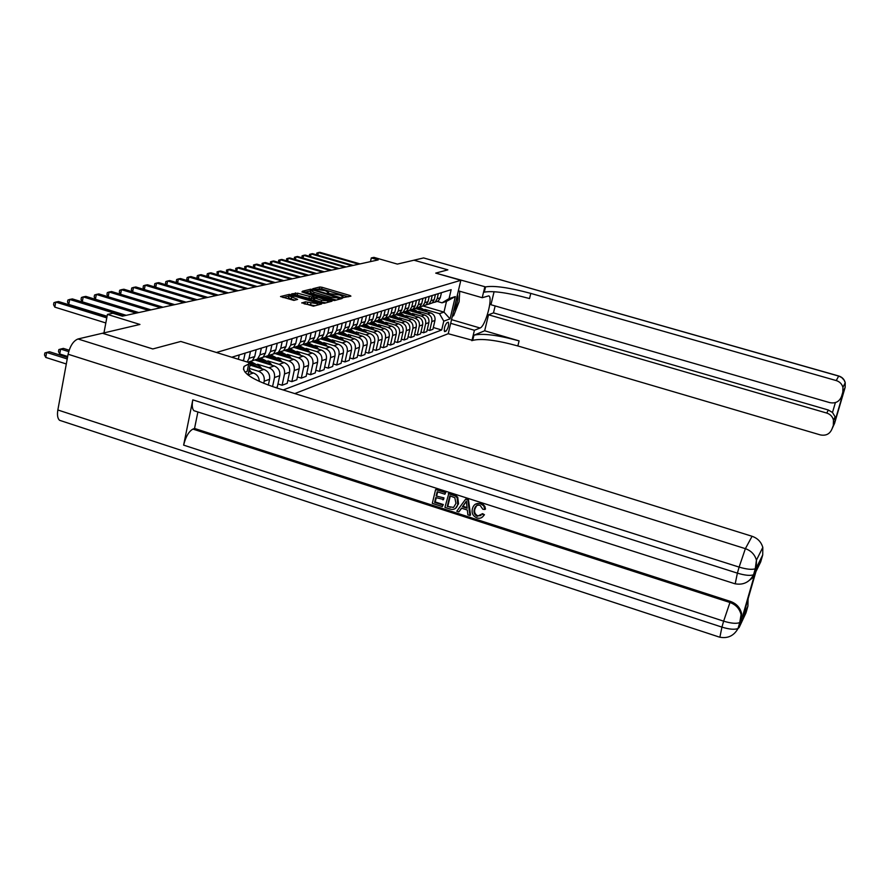<?xml version="1.0" encoding="UTF-8"?>
<svg xmlns="http://www.w3.org/2000/svg" width="890" height="890" viewBox="0 0 890 890"><rect width="100%" height="100%" fill="white"/><g stroke="black" fill="none" stroke-linecap="round" stroke-linejoin="round"><path stroke-width="1.33" d="M342.683 297.716L350.916 296.125L349.981 295.502L322.035 287.292L319.844 286.992L312.779 288.727L325.384 290.741L328.677 292.554L327.331 293.01L328.054 293.411L339.913 295.024L343.251 296.859L341.949 297.305L342.683 297.716M301.832 302.756L313.414 306.193L321.679 303.946L291.508 294.712L289.183 294.401L280.528 296.537L293.889 300.397L297.627 299.418L288.883 295.791L295.469 296.426L314.659 302.111L317.507 303.724L305.404 301.832L301.777 303.001M841.851 395.816L843.308 392.835L835.165 420.536L832.039 428.824L834.531 423.484L845.144 387.373L842.83 392.078L842.919 387.361C841.929 383.957 839.704 381.699 836.244 380.575L838.68 376.081L423.618 257.933L413.995 260.192L447.859 269.859L413.972 260.203L397.374 264.096L373.934 257.366L371.297 257.933L378.205 259.913L122.364 316.173L112.885 313.247L107.434 314.415L103.952 332.893M61.844 421.048L59.508 420.28C57.583 418.411 57.038 414.974 57.85 409.978L68.096 354.231C70.065 345.932 73.358 340.848 77.986 338.979L102.439 333.249L152.78 348.958L180.77 341.46L152.835 348.947L102.495 333.238L139.941 324.45L107.434 314.415M251.614 377.427L247.999 374.946L250.49 363.031L180.77 341.46L216.426 352.484L460.842 280.305L448.226 333.717L472.712 340.38C481.379 338.222 496.42 340.08 517.846 345.954L820.357 434.91C826.031 436 829.925 433.975 832.039 428.824M485.54 286.903C494.106 285.423 509.191 287.592 530.796 293.4L529.528 298.55C507.934 292.732 492.86 290.596 484.282 292.143L485.54 286.903L435.722 273.108L447.859 269.859L435.722 273.108L460.842 280.305M332.215 300.242L334.473 300.542L342.116 298.495L341.17 297.85L312.88 289.517L310.643 289.217L302.533 291.208L332.215 300.242M332.003 301.209L324.116 303.323L321.813 303.023L291.709 293.834L297.694 293.211L311.656 296.96L314.059 296.326L313.024 295.747L301.888 291.931L332.003 301.209M448.037 322.258L447.014 322.636C444.755 325.54 443.932 328.521 444.544 331.592L445.923 331.214C448.182 328.299 448.994 325.317 448.382 322.28L448.037 322.258M294.79 393.591L448.226 333.717M422.85 305.938L443.976 312.112L446.502 301.365L442.03 302.822L449.072 298.595L451.163 289.684L231.756 357.235M449.072 298.595L455.324 296.57L450.062 318.876L443.765 321.156L439.493 313.658L424.853 309.375M433.308 327.52L441.685 329.99L443.765 321.156M441.685 329.99L283.165 389.965M371.297 257.933L370.474 261.615M439.493 313.658L443.976 312.112L450.062 318.876M259.313 381.443C259.123 377.271 257.166 374.456 253.45 372.999L248.711 371.531M263.74 383.345L264.197 381.209C264.742 376.414 262.862 373.11 258.556 371.275L249.367 368.427M268.346 385.125L269.592 379.285C270.137 374.534 268.268 371.252 263.985 369.428L250.057 365.111M272.562 386.605L274.498 377.538C275.043 372.821 273.185 369.55 268.936 367.748L257.588 364.244M275.678 387.628L277.313 387.017L279.738 375.68C280.283 370.985 278.448 367.748 274.22 365.957L255.686 360.239M277.969 383.957L282.097 385.248L284.511 373.978C285.056 369.328 283.22 366.101 279.026 364.333L267.834 360.884M282.097 385.248L287.192 383.356L289.606 372.165C290.14 367.548 288.327 364.355 284.166 362.586L265.899 356.968M287.837 380.386L291.842 381.632L294.234 370.518C294.779 365.924 292.977 362.753 288.827 361.006L277.802 357.613M291.842 381.632L296.804 379.785L299.185 368.76C299.73 364.199 297.939 361.051 293.822 359.315L275.778 353.786M297.427 376.915L301.309 378.117L303.69 367.158C304.235 362.619 302.455 359.493 298.361 357.78L287.481 354.443M301.309 378.117L306.138 376.325L308.507 365.445C309.041 360.94 307.284 357.836 303.212 356.134L285.334 350.66M306.75 373.533L310.532 374.701L312.891 363.888C313.425 359.415 311.667 356.334 307.628 354.632L296.893 351.361M310.532 374.701L315.216 372.955L317.574 362.219C318.108 357.78 316.362 354.721 312.346 353.03L294.557 347.612M315.817 370.24L319.499 371.375L321.835 360.695C322.369 356.289 320.634 353.241 316.651 351.572L306.06 348.357M319.499 371.375L324.06 369.684L326.396 359.082C326.919 354.698 325.206 351.672 321.245 350.015L303.412 344.597M324.639 367.036L328.221 368.137L330.546 357.602C331.069 353.252 329.367 350.248 325.428 348.602L314.971 345.431M328.221 368.137L332.66 366.491L334.974 356.022C335.508 351.695 333.806 348.713 329.89 347.078L311.867 341.627M333.227 363.921L336.709 364.989L339.023 354.587C339.546 350.293 337.866 347.322 333.973 345.698L323.66 342.583M336.709 364.989L341.048 363.376L343.34 353.052C343.863 348.78 342.194 345.843 338.322 344.23L320.511 338.845M341.593 360.884L344.986 361.918L347.278 351.65C347.801 347.4 346.132 344.486 342.283 342.884L332.103 339.813M344.986 361.918L349.203 360.35L351.483 350.148C352.006 345.932 350.349 343.028 346.533 341.437L328.922 336.142M349.748 357.925L353.052 358.926L355.321 348.791C355.833 344.597 354.198 341.716 350.393 340.136L340.347 337.11M353.052 358.926L357.157 357.402L359.415 347.322C359.938 343.162 358.303 340.303 354.531 338.734L337.121 333.505M357.691 355.043L360.906 356.011L363.153 345.999C363.676 341.86 362.052 339.012 358.292 337.455L348.368 334.473M360.906 356.011L364.911 354.531L367.147 344.575C367.67 340.458 366.057 337.633 362.319 336.086L345.12 330.935M365.434 352.229L368.56 353.174L370.796 343.273C371.308 339.19 369.717 336.376 366.001 334.84L356.2 331.903M368.56 353.174L372.476 351.728L374.69 341.894C375.213 337.833 373.622 335.041 369.928 333.505L352.918 328.421M372.977 349.481L376.036 350.404L378.25 340.625C378.762 336.587 377.182 333.806 373.511 332.293L363.832 329.4M376.036 350.404L379.841 348.991L382.055 339.268C382.567 335.263 380.998 332.504 377.338 330.991L360.517 325.985M380.341 346.8L383.323 347.701L385.515 338.044C386.026 334.05 384.469 331.303 380.831 329.812L371.275 326.964M383.323 347.701L387.039 346.321L389.23 336.72C389.742 332.749 388.185 330.023 384.58 328.543L367.937 323.593M387.528 344.196L390.432 345.064L392.612 335.519C393.124 331.57 391.578 328.866 387.984 327.386L378.539 324.583M390.432 345.064L394.059 343.718L396.239 334.228C396.74 330.312 395.205 327.62 391.633 326.152L375.18 321.268M394.537 341.638L397.374 342.483L399.532 333.049C400.044 329.155 398.52 326.474 394.96 325.017L385.626 322.247M397.374 342.483L400.912 341.17L403.07 331.792C403.582 327.921 402.058 325.262 398.531 323.815L382.255 318.987M401.379 339.146L404.149 339.969L406.296 330.646C406.797 326.797 405.295 324.149 401.779 322.714L392.546 319.977M404.149 339.969L407.609 338.69L409.756 329.422C410.257 325.584 408.755 322.959 405.262 321.524L389.153 316.773M408.065 336.709L410.768 337.521L412.904 328.299C413.405 324.483 411.914 321.868 408.432 320.456L399.31 317.763M410.768 337.521L414.15 336.264L416.275 327.097C416.776 323.315 415.296 320.712 411.836 319.299L396.005 314.637M414.595 334.34L417.232 335.118L419.357 325.996C419.846 322.236 418.378 319.655 414.94 318.242L405.918 315.594M417.232 335.118L420.536 333.895L422.65 324.828C423.139 321.09 421.682 318.52 418.255 317.118L402.725 312.557L406.563 311.177L408.588 307.807L409.823 302.411M420.981 332.014L423.562 332.771L425.654 323.76C426.154 320.033 424.697 317.485 421.293 316.095L412.37 313.469M423.562 332.771L426.788 331.581L428.88 322.614C429.369 318.909 427.923 316.373 424.541 314.993L409.278 310.51M427.211 329.745L429.736 330.479L431.817 321.568C432.306 317.886 430.871 315.36 427.5 313.992L418.678 311.4M429.736 330.479L432.896 329.311L434.965 320.445C435.455 316.784 434.02 314.27 430.671 312.913L415.675 308.519M437.046 301.376L442.03 302.822M434.832 302.255L438.336 300.954L440.272 297.772L441.462 292.676M431.205 303.245L435.199 301.966L437.146 298.762L438.336 293.633M428.713 304.213L432.273 302.911L434.22 299.685L435.421 294.534M425.031 305.237L429.069 303.935L431.027 300.698L432.228 295.513M422.439 306.227L426.065 304.903L428.034 301.643L429.247 296.437M418.712 307.272L422.783 305.96L424.764 302.689L425.976 297.438M416.031 308.274L419.713 306.939L421.704 303.657L422.928 298.384M412.237 309.353L416.353 308.029L418.356 304.714L419.579 299.407M409.467 310.387L413.216 309.03L415.218 305.704L416.453 300.375M405.618 311.478L409.778 310.143L411.792 306.794L413.027 301.432M398.831 313.658L403.036 312.301L405.072 308.919L406.318 303.49M395.872 314.737L399.743 313.369L401.791 309.965L403.036 304.502M391.889 315.894L396.139 314.526L398.197 311.099L399.443 305.604M388.819 316.996L392.768 315.605L394.826 312.168L396.083 306.638M384.769 318.175L389.064 316.796L391.144 313.336L392.412 307.773M381.588 319.31L385.615 317.908L387.695 314.426L388.963 308.83M377.482 320.522L381.821 319.132L383.913 315.616L385.192 309.998M374.189 321.691L378.283 320.267L380.386 316.74L381.665 311.077M370.006 322.925L374.39 321.512L376.514 317.964L377.794 312.279M366.591 324.116L370.763 322.681L372.888 319.121L374.178 313.391M362.341 325.395L366.78 323.971L368.916 320.378L370.207 314.604M358.803 326.608L363.053 325.161L365.2 321.546L366.502 315.75M354.476 327.921L358.959 326.474L361.118 322.848L362.43 317.007M350.805 329.166L355.143 327.709L357.313 324.049L358.614 318.175M346.41 330.513L350.949 329.055L353.119 325.373L354.443 319.466M342.606 331.792L347.022 330.324L349.214 326.619L350.538 320.667M338.122 333.183L342.717 331.703L344.92 327.976L346.243 321.991M334.184 334.495L338.69 333.005L340.892 329.244L342.227 323.226M329.623 335.919L334.262 334.418L336.487 330.646L337.822 324.583M325.529 337.254L330.123 335.752L332.359 331.948L333.705 325.851M320.878 338.723L325.584 337.21L327.832 333.383L329.178 327.242M316.64 340.102L321.323 338.578L323.582 334.729L324.939 328.543M311.901 341.615L316.662 340.08L318.932 336.209L320.289 329.979M302.678 344.575L312.29 341.493L314.57 337.588L315.939 331.314M312.29 341.493L307.484 343.028L309.787 339.101L311.155 332.793M298.094 346.032L302.989 344.474L305.303 340.525L306.672 334.162M293.188 347.634L298.05 346.065L300.375 342.083L301.755 335.686M288.427 349.114L293.433 347.556L295.758 343.54L297.149 337.099M283.421 350.771L288.349 349.18L290.696 345.153L292.087 338.656M278.481 352.295L283.587 350.716L285.946 346.655L287.348 340.114M273.375 353.998L278.359 352.396L280.739 348.301L282.141 341.716M268.235 355.566L273.464 353.975L275.844 349.848L277.257 343.217M257.688 358.926L268.079 355.7L270.482 351.55L271.895 344.875M252.326 360.75L263.04 357.324L265.442 353.141L266.867 346.421M257.488 359.104L259.913 354.899L261.337 348.124M248.544 362.419L252.293 360.784L254.729 356.545L256.153 349.714M247.197 362.007L249.022 358.347L250.457 351.472M243.471 360.851L245.117 353.119M238.342 359.271L239.243 354.921M233.503 357.769L233.736 356.623M446.502 301.365L455.324 296.57M348.368 296.815L321.679 288.961L317.864 289.061M310.655 290.885L304.992 292.198M339.19 298.028L313.669 290.251L310.743 290.474L314.025 292.287L331.113 297.327L339.19 298.028L338.901 299.351M310.699 290.652L310.376 292.176L313.658 293.989L314.025 292.287M336.264 300.064L313.658 293.989M294.19 294.835L295.024 294.635L295.391 292.899M313.614 297.872L311.289 298.695L308.997 298.395L295.024 294.635M313.847 297.293L314.47 297.482M327.832 301.432L329.411 301.899M321.535 300.264L327.943 300.898L318.453 297.349L313.781 297.694L321.535 300.264L321.156 301.999L325.818 302.867M313.525 299.363L314.448 300.008L314.826 298.284M321.156 301.999L314.448 300.008M315.182 305.726L304.113 303.835M288.849 295.947L288.505 297.549L291.286 299.118L291.664 297.36M294.801 300.164L291.286 299.118M288.805 296.159L283.031 297.56M318.943 304.714L317.385 304.247M427.423 311.956L419.924 307.228M422.995 310.655L416.665 307.929M425.82 311.489L418.2 307.428M417.599 307.628L424.797 311.189M358.714 264.197L318.386 252.56L319.822 252.293L360.072 263.896M316.718 254.852L316.807 253.06L318.386 252.56L317.819 255.174M421.304 314.048L413.817 309.253M416.776 312.713L410.379 309.943M419.68 313.569L411.948 309.442M411.347 309.631L418.623 313.258M415.051 316.184L407.52 311.311M410.424 314.815L403.96 312.012M413.383 315.683L405.562 311.489M404.95 311.689L412.315 315.372M408.666 318.364L401.034 313.414M403.926 316.974L397.385 314.126M406.953 317.864L399.632 313.669M398.397 313.803L405.851 317.541M351.839 265.709L311.099 253.939L312.568 253.661L353.219 265.409M309.442 256.298L309.509 254.44L311.099 253.939L310.521 256.609M344.797 267.256L303.646 255.341L305.148 255.052L346.221 266.944M302.022 257.777L302.044 255.842L303.646 255.341L303.056 258.078M337.599 268.847L296.025 256.776L297.56 256.487L339.057 268.524M294.423 259.29L294.412 257.288L296.025 256.776L295.424 259.58M402.124 320.6L394.37 315.55M397.274 319.165L390.666 316.284M400.367 320.089L393.18 315.85M391.689 315.95L399.243 319.755M330.234 270.46L288.226 258.245L289.795 257.944L331.714 270.137M286.647 260.837L286.613 258.756L288.226 258.245L287.615 261.126M453.511 311.367L453.878 310.844C457.226 304.38 458.428 298.929 457.493 294.49M459.752 291.241L459.118 301.721L453.589 315.783L452.365 316.217M450.685 323.315L474.415 330.279L480.055 328.01C485.328 326.597 493.249 297.572 488.81 295.858L482.224 297.716L484.761 287.159M474.415 330.279L471.911 340.714M484.672 330.78L473.947 335.207C482.603 333.116 497.655 335.007 519.093 340.881L484.672 330.78L488.521 314.782L493.483 312.88L495.151 305.949M494.095 291.686L490.946 304.736L829.803 402.636C835.499 403.704 839.415 401.635 841.551 396.428L843.308 392.835M833.307 424.508L833.485 420.225C832.595 416.642 830.348 414.251 826.754 413.06L828.312 410.001L832.495 412.482L835.387 402.591M488.521 314.782L826.754 413.06M423.618 257.933L838.736 375.992M458.361 290.841L482.224 297.716M842.83 392.078L841.551 396.428M530.796 293.4L836.244 380.575M493.483 312.88L828.312 410.001M835.165 420.536L835.109 416.798L832.495 412.482M476.684 505.565L474.96 508.869C474.003 512.05 474.971 514.387 477.863 515.866L480.989 515.566M482.035 514.086L483.882 515.177C482.38 517.869 480.111 518.792 477.073 517.969C472.924 516.222 471.377 513.13 472.434 508.691C473.58 504.463 476.284 502.805 480.544 503.718L483.693 505.854L484.905 509.469L482.836 509.269L480.055 505.286C476.962 504.752 475.071 506.087 474.392 509.314C473.424 512.495 474.392 514.832 477.285 516.311L482.603 513.641L484.449 514.731L482.48 517.001M475.282 504.23L481.123 503.273L482.614 503.94L484.85 506.366L485.473 509.036L484.905 509.469M461.699 508.223L458.851 511.906L456.793 511.238L465.648 499.134L467.851 499.835L469.942 515.477L467.873 514.821L467.339 510.048L461.465 508.157L458.851 511.906M465.648 499.134L468.44 499.412L470.521 515.032L469.942 515.477M443.298 504.541L442.297 506.566L432.306 503.351L435.622 489.522L445.89 492.192L444.9 494.217L437.168 491.736L436.145 495.997L443.954 497.888L443.576 499.479L435.755 497.588L434.609 502.372L435.232 501.949L443.298 504.541L442.297 506.566M437.646 491.892L436.756 495.574M436.245 497.744L435.232 501.949M195.811 411.302L193.887 410.691C192.173 408.844 191.806 405.239 192.796 399.855L183.629 445.122C185.698 436.756 188.802 431.416 192.919 429.08L194.543 428.457L730.501 601.429C736.408 603.576 740.113 607.603 741.604 613.51L741.37 620.464L755.109 572.882L752.295 578.1L747.544 581.726M194.543 428.457L197.892 411.97M448.282 493.572L455.368 496.064L457.137 497.699L457.727 504.719C456.492 508.713 453.856 510.148 449.851 509.002L444.933 507.422L448.883 493.16L455.969 495.641L457.727 497.265L458.506 503.618L455.513 508.39M250.49 363.031L244.083 366.402C241.246 372.554 252.081 379.73 276.59 387.907L752.072 536.281C757.613 538.216 761.184 541.921 762.808 547.406L762.719 554.926L756.344 567.887L755.109 572.882M748.056 598.903L747.923 606.101L742.883 616.826L755.944 571.614L760.727 561.824L762.719 554.926M741.37 620.464L739.145 627.495L745.965 612.899L747.923 606.101M248.788 363.576L247.175 371.286L245.017 372.165M434.609 502.372L442.686 504.975M436.145 495.997L443.954 497.888M443.342 498.311L442.964 499.902M435.622 489.522L445.289 492.615L445.89 492.192M445.289 492.615L444.9 494.217M447.258 506.443L453.566 507.422L455.969 503.406L454.823 497.71L449.828 495.797L447.258 506.443L453.566 507.422M457.905 504.051L458.506 503.618M457.137 497.699L457.727 497.265M455.368 496.064L455.969 495.641M450.296 495.941L447.859 506.01M450.084 507.356L450.685 506.922M464.791 503.351L462.433 506.744L467.15 508.257L466.36 501.092L463.022 506.299L467.072 507.6M467.851 499.835L468.44 499.412M462.433 506.744L463.022 506.299M466.416 501.593L465.381 502.917M477.285 516.311L477.863 515.866M474.392 509.314L474.96 508.869M480.544 503.718L481.123 503.273M483.882 515.177L484.449 514.731M395.427 322.892L387.528 317.741M390.465 321.424L383.779 318.498M393.636 322.358L386.449 318.075M385.181 318.197L392.479 322.024M322.692 272.118L280.25 259.747L281.863 259.446L324.216 271.784M278.692 262.428L278.626 260.269L280.25 259.747L279.627 262.706M388.563 325.239L380.497 319.977M383.49 323.726L376.726 320.767M386.727 324.694L379.507 320.344M378.561 320.511L385.559 324.338M314.971 273.82L272.084 261.293L273.731 260.981L316.529 273.475M270.549 264.052L270.449 261.816L272.084 261.293L271.45 264.319M381.543 327.642L373.277 322.269M376.348 326.096L369.506 323.092M379.663 327.086L372.354 322.658M371.542 322.859L378.461 326.719M307.072 275.555L263.718 262.862L265.409 262.55L308.663 275.199M262.216 265.721L262.072 263.396L263.718 262.862L263.073 265.965M374.356 330.101L365.868 324.605M369.027 328.521L362.108 325.473M372.421 329.534L365 325.017M364.266 325.251L371.197 329.166M298.973 277.335L255.152 264.486L256.887 264.152L300.609 276.979M253.683 267.423L253.494 265.009L255.152 264.486L254.495 267.668M366.98 332.626L358.247 327.008M361.529 331.002L354.832 327.943M365.011 332.037L357.424 327.442M356.757 327.687L363.743 331.659M290.674 279.16L246.385 266.132L248.154 265.798L292.354 278.793M244.939 269.18L244.717 266.666L246.385 266.132L245.707 269.403M359.438 335.219L350.415 329.467M353.842 333.55L347.534 330.513M357.402 334.618L349.648 329.912M349.014 330.179L356.111 334.228M282.175 281.029L237.385 267.834L239.21 267.49L283.888 280.65M235.972 270.972L235.716 268.368L237.385 267.834L236.707 271.183M351.695 337.877L342.372 331.981M345.954 336.153L339.757 333.105M349.603 337.254L341.638 332.448M341.048 332.726L348.279 336.854M273.453 282.942L228.174 269.57L230.032 269.214L275.221 282.564M226.794 272.807L226.483 270.115L228.174 269.57L227.473 273.019M343.751 340.603L342.483 339.123L334.095 334.562M337.866 338.834L331.681 335.752M341.615 339.958L333.405 335.041M332.849 335.33L340.247 339.546M264.519 284.911L218.718 271.35L220.631 270.994L266.321 284.511M217.371 274.699L217.027 271.895L218.718 271.35L218.006 274.888M335.597 343.406L334.284 341.86L325.584 337.21L330.123 335.752M329.567 341.582L323.326 338.456M333.405 342.739L324.939 337.699M324.416 338.011L332.014 342.316M255.341 286.925L209.028 273.174L210.986 272.807L257.199 286.524M207.715 276.645L206.981 275.422L207.326 273.731L209.028 273.174L208.293 276.812M327.242 346.277L325.862 344.664L317.062 339.947M321.056 344.408L314.715 341.226M324.983 345.598L316.217 340.425M315.728 340.748L323.548 345.164M245.929 288.994L199.082 275.055L201.095 274.676L247.832 288.582M197.803 278.637L197.024 277.324L197.369 275.611L199.082 275.055L198.337 278.793M318.653 349.236L317.218 347.545L308.318 342.761M312.301 347.3L305.837 344.074M316.339 348.524L307.239 343.228M306.783 343.562L314.871 348.079M236.262 291.13L188.869 276.979L190.938 276.59L238.22 290.696M187.634 280.684L186.8 279.282L187.145 277.535L188.869 276.979L188.102 280.828M309.842 352.262L308.329 350.504L299.329 345.654M303.312 350.282L296.682 346.978M307.462 351.539L298.005 346.11M297.572 346.444L305.949 351.083M226.338 293.311L178.389 278.948L180.503 278.548L228.341 292.866M177.188 282.786L176.309 281.285L176.654 279.527L178.389 278.948L177.611 282.92M300.787 355.388L299.207 353.541L290.084 348.624M294.078 353.341L287.236 349.959M298.339 354.643L288.66 349.08M288.071 349.414L296.782 354.164M216.148 295.547L167.62 280.984L169.801 280.572L218.206 295.091M166.463 284.956L165.529 283.343L165.874 281.552L167.62 280.984L166.819 285.067M291.475 358.592L289.829 356.668L280.595 351.684M284.589 356.478L277.502 353.03M288.961 357.825L279.126 352.151M278.292 352.462L287.359 357.335M205.668 297.85L156.551 283.065L158.798 282.642L207.782 297.382M155.45 287.181L154.46 285.456L154.804 283.643L156.551 283.065L155.739 287.27M281.908 361.896L280.194 359.883L270.838 354.821M274.821 359.716L267.467 356.178M279.315 361.095L269.325 355.299M268.368 355.611L277.669 360.595M194.888 300.219L145.181 285.212L147.484 284.778L197.068 299.741M144.113 289.473L143.079 287.626L143.423 285.801L145.181 285.212L144.347 289.539M272.062 365.289L270.271 363.187L260.792 358.047M264.775 363.042L257.11 359.415M269.392 364.466L259.246 358.548M258.256 358.859L267.701 363.943M183.807 302.656L133.489 287.414L135.859 286.969L186.055 302.166M132.477 291.831L131.364 289.862L131.72 288.004L133.489 287.414L132.632 291.876M261.938 368.794L260.069 366.591L250.457 361.373M254.44 366.469L250.335 363.81M259.19 367.937L248.866 361.885M252.293 360.784L247.854 362.208L257.444 367.403M172.404 305.17L121.463 289.684L123.899 289.228L174.718 304.658M120.495 294.256L119.327 292.165L119.683 290.274L121.463 289.684L120.584 294.29M251.514 372.398L249.122 369.595M160.667 307.751L109.081 292.02L111.584 291.542L163.048 307.228M109.081 292.02L108.191 296.771L106.945 294.523L107.301 292.621L109.081 292.02M148.585 310.41L96.331 294.423L98.912 293.934L151.033 309.865M138.773 312.557L95.43 299.274L96.331 294.423L94.54 295.024L94.184 296.96L95.43 299.274M136.137 313.147L83.204 296.893L85.863 296.392L138.651 312.59M126.202 315.327L82.303 301.81L83.204 296.893L81.413 297.505L81.046 299.474L82.303 301.81M69.142 350.215L63.379 348.391L60.631 349.058L59.73 353.975L67.673 356.501M59.73 353.975L58.495 351.561L58.851 349.592L60.631 349.058L68.708 351.617M123.298 315.961L69.676 299.441L72.424 298.929L125.902 315.394M107.078 316.273L68.775 304.436L69.676 299.441L67.874 300.064L67.518 302.055L68.775 304.436M67.495 357.469L49.473 351.739L46.647 352.429L45.746 357.424L66.305 363.977M45.746 357.424L44.5 354.965L44.856 352.963L46.647 352.429L67.217 358.97M106.778 317.864L55.736 302.077L58.562 301.543L107.034 316.517M105.821 322.959L54.824 307.139L55.736 302.077L53.923 302.7L53.556 304.725L54.824 307.139M248.021 374.846L253.45 372.999M258.556 371.275L263.985 369.428M268.936 367.748L274.22 365.957M279.026 364.333L284.166 362.586M288.827 361.006L293.822 359.315M298.361 357.78L303.212 356.134M307.628 354.632L312.346 353.03M316.651 351.572L321.245 350.015M325.428 348.602L329.89 347.078M333.973 345.698L338.322 344.23M342.283 342.884L346.533 341.437M350.393 340.136L354.531 338.734M358.292 337.455L362.319 336.086M366.001 334.84L369.928 333.505M373.511 332.293L377.338 330.991M380.831 329.812L384.58 328.543M387.984 327.386L391.633 326.152M394.96 325.017L398.531 323.815M401.779 322.714L405.262 321.524M408.432 320.456L411.836 319.299M414.94 318.242L418.255 317.118M421.293 316.095L424.541 314.993M427.5 313.992L430.671 312.913M437.146 298.762L440.272 297.772M431.817 321.568L434.965 320.445M425.654 323.76L428.88 322.614M431.027 300.698L434.22 299.685M419.357 325.996L422.65 324.828M424.764 302.689L428.034 301.643M412.904 328.299L416.275 327.097M418.356 304.714L421.704 303.657M406.296 330.646L409.756 329.422M411.792 306.794L415.218 305.704M399.532 333.049L403.07 331.792M405.072 308.919L408.588 307.807M392.612 335.519L396.239 334.228M398.197 311.099L401.791 309.965M385.515 338.044L389.23 336.72M391.144 313.336L394.826 312.168M378.25 340.625L382.055 339.268M383.913 315.616L387.695 314.426M370.796 343.273L374.69 341.894M376.514 317.964L380.386 316.74M363.153 345.999L367.147 344.575M368.916 320.378L372.888 319.121M355.321 348.791L359.415 347.322M361.118 322.848L365.2 321.546M347.278 351.65L351.483 350.148M353.119 325.373L357.313 324.049M339.023 354.587L343.34 353.052M344.92 327.976L349.214 326.619M330.546 357.602L334.974 356.022M336.487 330.646L340.892 329.244M321.835 360.695L326.396 359.082M327.832 333.383L332.359 331.948M312.891 363.888L317.574 362.219M318.932 336.209L323.582 334.729M303.69 367.158L308.507 365.445M309.787 339.101L314.57 337.588M294.234 370.518L299.185 368.76M300.375 342.083L305.303 340.525M284.511 373.978L289.606 372.165M290.696 345.153L295.758 343.54M274.498 377.538L279.738 375.68M280.739 348.301L285.946 346.655M264.197 381.209L269.592 379.285M270.482 351.55L275.844 349.848M259.913 354.899L265.442 353.141M249.022 358.347L254.729 356.545M242.28 360.483L243.682 360.038M444.188 330.702L445.923 331.214M342.75 297.738L342.906 297.038M328.154 293.433L328.31 292.743M319.488 288.66L319.844 286.992M321.679 288.961L322.035 287.292M349.77 296.437L349.981 295.502M310.287 290.908L310.643 289.217M340.959 298.795L341.17 297.85M330.735 299.04L331.113 297.327M337.966 299.607L338.256 298.272M297.327 294.935L297.694 293.211M308.997 298.395L309.375 296.659M311.289 298.695L311.656 296.96M313.569 298.106L313.936 296.381M330.846 301.51L331.058 300.553M305.014 303.59L305.404 301.832M307.35 303.891L307.729 302.133M310.577 304.847L310.955 303.089M296.381 299.763L296.581 298.818M288.894 295.78L289.183 294.401M291.319 295.591L291.508 294.712M320.411 304.313L320.623 303.345M425.732 311.389L426.655 311.077M419.568 313.436L420.514 313.124M413.26 315.538L414.228 315.216M406.808 317.697L407.798 317.363M400.2 319.888L401.223 319.555M473.947 335.207L472.712 340.38M519.093 340.881L517.846 345.954M835.821 418.845L835.621 419.791M842.919 387.361L845.233 382.733C844.343 379.329 842.185 377.082 838.769 376.003L841.818 377.638L844.165 380.197L845.233 382.733L845.166 387.284M451.553 319.655L480.055 328.01M57.85 409.978L721.935 627.116L723.637 621.153L183.629 445.122M192.796 399.855L737.387 573.138L739.112 567.097L68.096 354.231M77.986 338.979L745.375 548.663L752.072 536.281M192.919 429.08L729.956 602.497L730.501 601.429M193.887 410.691L734.884 583.751C743.172 585.308 749.391 582.327 753.53 574.806C750.192 575.919 744.819 575.363 737.387 573.138L735.196 583.829M745.375 548.663L739.112 567.097C746.554 569.311 751.939 569.867 755.265 568.788L756.433 560.144C754.765 554.492 751.071 550.665 745.375 548.663M754.62 573.894L753.53 574.806L755.265 568.788L756.344 567.887L756.433 560.144L762.808 547.406M59.508 420.28L719.554 637.151C727.709 638.753 733.872 635.883 738.021 628.518C734.662 629.831 729.299 629.352 721.935 627.116L719.877 637.24M729.956 602.497L723.637 621.153C731.013 623.401 736.375 623.879 739.735 622.6L741.081 614.612C739.579 608.693 735.874 604.655 729.956 602.497M739.145 627.495L738.021 628.518L739.735 622.6L740.847 621.576L741.604 613.51M452.988 495.085L453.589 494.662M393.447 322.147L394.481 321.802M386.527 324.45L387.584 324.094M379.429 326.819L380.52 326.452M372.176 329.233L373.288 328.866M364.733 331.714L365.868 331.336M357.101 334.262L358.27 333.861M349.269 336.865L350.471 336.464M341.248 339.535L342.483 339.123M333.016 342.283L334.284 341.86M324.561 345.098L325.862 344.664M315.883 347.99L317.218 347.545M306.961 350.96L308.329 350.504M297.805 354.02L299.207 353.541M288.382 357.157L289.829 356.668M278.704 360.383L280.194 359.883M268.736 363.699L270.271 363.187M258.489 367.114L260.069 366.591M248.978 370.284L249.556 370.095M435.199 301.966L438.336 300.954M429.069 303.935L432.273 302.911M422.783 305.96L426.065 304.903M416.353 308.029L419.713 306.939M409.778 310.143L413.216 309.03M403.036 312.301L406.563 311.177M396.139 314.526L399.743 313.369M389.064 316.796L392.768 315.605M381.821 319.132L385.615 317.908M374.39 321.512L378.283 320.267M366.78 323.971L370.763 322.681M358.959 326.474L363.053 325.161M350.949 329.055L355.143 327.709M342.717 331.703L347.022 330.324M334.262 334.418L338.69 333.005M316.662 340.08L321.323 338.578M298.05 346.065L302.989 344.474M288.349 349.18L293.433 347.556M278.359 352.396L283.587 350.716M268.079 355.7L273.464 353.975M343.039 297.805L343.251 296.859M328.466 293.511L328.677 292.554M338.979 299.329L339.268 297.983M313.692 298.05L314.059 296.326M327.62 302.377L327.943 300.898M313.402 299.418L313.77 297.75M317.185 305.181L317.507 303.724M833.485 420.225L835.109 416.798M835.321 419.835L842.997 393.714M243.471 369.339L244.083 366.402M747.622 600.439L748.156 599.315M458.328 504.274L457.727 504.719"/></g></svg>
